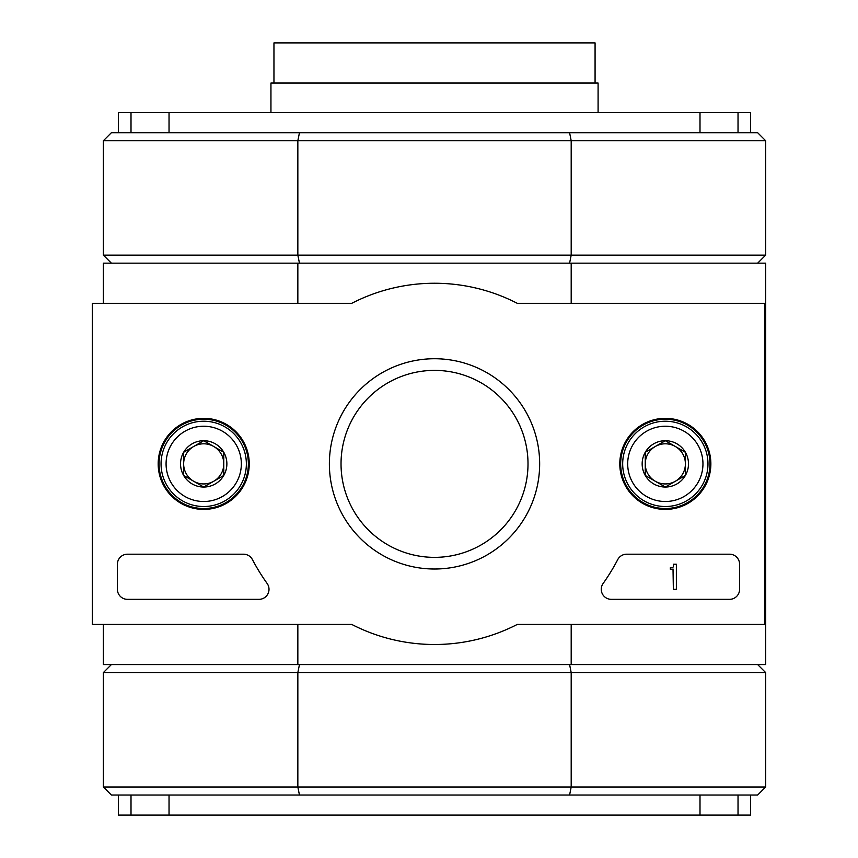 <?xml version="1.0" encoding="UTF-8"?>
<svg xmlns="http://www.w3.org/2000/svg" width="858" height="858" viewBox="0 0 858 858"><rect width="100%" height="100%" fill="white"/><g stroke="black" fill="none" stroke-linecap="round" stroke-linejoin="round"><path stroke-width="1.29" d="M569.594 795.034L571.192 787L765.679 787L757.646 795.034L111.39 795.034L103.357 787L103.357 672.597L111.39 664.575M757.646 263.17L765.679 255.137L765.679 140.744L757.646 132.711L111.39 132.711L103.357 140.744L103.357 255.137L111.39 263.17M757.646 664.575L765.679 672.597L765.679 787M103.357 624.431L103.357 664.575L765.679 664.575L765.679 624.431L517.267 624.431A180.63 180.63 0 0 1 351.769 624.431L92.321 624.431L92.321 303.314L351.769 303.314A180.63 180.63 0 0 1 517.267 303.314L765.679 303.314L765.679 624.431M299.453 664.575L297.844 672.597L571.192 672.597L569.594 664.575M765.679 672.597L571.192 672.597L571.192 787L297.844 787L299.453 795.034M765.679 303.314L765.679 263.17L103.357 263.17L103.357 303.314M299.453 132.711L297.844 140.744L297.844 255.137L299.453 263.17M765.679 140.744L103.357 140.744M569.594 263.17L571.192 255.137L571.192 140.744L569.594 132.711M765.679 255.137L103.357 255.137M571.192 664.575L571.192 624.431M571.192 263.17L571.192 303.314M297.844 263.17L297.844 303.314M297.844 664.575L297.844 624.431M103.357 787L297.844 787L297.844 672.597L103.357 672.597M738.03 132.711L738.03 112.645L750.621 112.645L750.621 132.711M738.03 112.645L699.999 112.645L699.999 132.711M169.037 132.711L169.037 112.645L699.999 112.645M169.037 112.645L131.006 112.645L131.006 132.711M118.415 132.711L118.415 112.645L131.006 112.645M750.621 795.034L750.621 815.1L738.03 815.1L738.03 795.034M738.03 815.1L699.999 815.1L699.999 795.034M699.999 815.1L169.037 815.1L169.037 795.034M169.037 815.1L131.006 815.1L131.006 795.034M118.415 795.034L118.415 815.1L131.006 815.1M764.671 303.314L764.671 624.431M158.183 463.867A45.528 45.528 0 0 1 226.48 424.442A45.528 45.528 0 0 1 226.48 503.303A45.528 45.528 0 0 1 158.183 463.867M619.798 463.867A45.528 45.528 0 0 1 688.095 424.442A45.528 45.528 0 0 1 688.095 503.303A45.528 45.528 0 0 1 619.798 463.867M329.375 463.867A105.148 105.148 0 0 1 487.087 372.812A105.148 105.148 0 0 1 487.087 554.933A105.148 105.148 0 0 1 329.375 463.867M729.547 554.193A10.039 10.039 0 0 1 739.585 564.221L739.585 589.307A10.039 10.039 0 0 1 729.547 599.345L611.293 599.345A10.039 10.039 0 0 1 603.11 583.504A206.724 206.724 0 0 0 617.749 559.577A10.039 10.039 0 0 1 626.651 554.193L729.547 554.193M243.522 554.193A10.039 10.039 0 0 1 252.402 559.555A205.716 205.716 0 0 0 267.138 583.472A10.039 10.039 0 0 1 258.977 599.345L127.445 599.345A10.039 10.039 0 0 1 117.407 589.307L117.407 564.221A10.039 10.039 0 0 1 127.445 554.193L243.522 554.193M159.052 463.867A44.659 44.659 0 0 1 226.04 425.203A44.659 44.659 0 0 1 226.04 502.541A44.659 44.659 0 0 1 159.052 463.867M620.666 463.867A44.659 44.659 0 0 1 687.655 425.203A44.659 44.659 0 0 1 687.655 502.541A44.659 44.659 0 0 1 620.666 463.867M341.034 463.867A93.479 93.479 0 0 1 481.263 382.915A93.479 93.479 0 0 1 481.263 544.83A93.479 93.479 0 0 1 341.034 463.867M673.358 564.221L676.361 564.221L676.361 589.307L673.358 589.307L673.015 568.983A1.008 1.008 0 0 1 672.35 569.24L670.345 569.24L670.345 567.739L671.846 567.739A1.501 1.501 0 0 0 673.358 566.226L673.358 564.221M645.259 452.284L665.325 440.701L685.392 452.284L685.392 475.461L665.325 487.044L645.259 475.461L645.259 452.284A23.177 23.177 0 0 1 685.392 452.284A23.177 23.177 0 0 1 665.325 487.044A23.177 23.177 0 0 1 645.259 452.284L645.259 475.461L665.325 487.044L685.392 475.461L685.392 452.284L675.364 446.492A20.066 20.066 0 0 1 675.364 481.252A20.066 20.066 0 0 1 645.259 463.867A20.066 20.066 0 0 1 655.287 446.492L645.259 452.284M665.325 501.501A37.634 37.634 0 0 1 632.732 445.055A37.634 37.634 0 0 1 697.919 445.055A37.634 37.634 0 0 1 665.325 501.501M665.325 506.52A42.653 42.653 0 0 1 628.388 442.546A42.653 42.653 0 0 1 702.262 442.546A42.653 42.653 0 0 1 665.325 506.52M655.287 446.492A20.066 20.066 0 0 1 675.364 446.492L665.325 440.701L655.287 446.492M183.644 452.284L203.711 440.701L223.777 452.284L223.777 475.461L203.711 487.044L183.644 475.461L183.644 452.284A23.177 23.177 0 0 1 223.777 452.284A23.177 23.177 0 0 1 203.711 487.044A23.177 23.177 0 0 1 183.644 452.284L183.644 475.461L203.711 487.044L223.777 475.461L223.777 452.284L213.749 446.492A20.066 20.066 0 0 1 213.749 481.252A20.066 20.066 0 0 1 183.644 463.867A20.066 20.066 0 0 1 193.672 446.492L183.644 452.284M203.711 501.501A37.634 37.634 0 0 1 171.117 445.055A37.634 37.634 0 0 1 236.304 445.055A37.634 37.634 0 0 1 203.711 501.501M203.711 506.52A42.653 42.653 0 0 1 166.774 442.546A42.653 42.653 0 0 1 240.648 442.546A42.653 42.653 0 0 1 203.711 506.52M193.672 446.492A20.066 20.066 0 0 1 213.749 446.492L203.711 440.701L193.672 446.492M273.959 83.044L273.959 42.9L595.077 42.9L595.077 83.044M270.946 112.645L270.946 83.044L598.09 83.044L598.09 112.645"/></g></svg>
